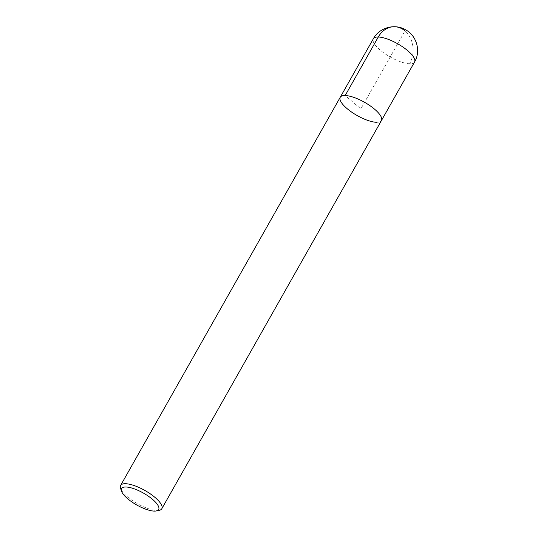 <?xml version="1.0" encoding="UTF-8"?>
<svg xmlns="http://www.w3.org/2000/svg" width="538" height="538" viewBox="0 0 538 538"><rect width="100%" height="100%" fill="white"/><g stroke="black" fill="none" stroke-linecap="round" stroke-linejoin="round"><path stroke-width="0.4" stroke-dasharray="2.69 2.02" d="M159.329 510.3A23.659 7.586 29.5 0 1 156.867 510.488A23.659 7.586 29.5 0 1 135.428 502.499A23.659 7.586 29.5 0 1 120.566 488.37M376.499 122.294A23.659 7.586 29.5 0 0 381.435 120.566A23.659 7.586 29.5 0 1 376.499 122.294A23.659 7.586 29.5 0 1 351.684 112.126A23.659 7.586 29.5 0 1 340.245 97.257M414.542 62.038A23.659 7.586 29.5 0 1 409.606 63.773A23.659 19.153 91.7 0 0 404.986 30.881L360.843 108.911L345.181 95.522M409.606 63.773A23.659 7.586 29.5 0 1 384.798 53.605A23.659 7.586 29.5 0 1 373.359 38.736"/><path stroke-width="0.81" d="M154.198 511.1A21.298 6.826 29.5 0 1 134.903 503.911A21.298 6.826 29.5 0 1 121.527 491.194A21.298 6.826 29.5 0 1 143.471 493.111A21.298 6.826 29.5 0 1 156.41 510.932A21.298 6.826 29.5 0 1 154.198 511.1M121.527 491.194L120.573 488.37A23.659 7.586 29.5 0 1 120.62 485.451A23.659 7.586 29.5 0 1 144.951 490.501A23.659 7.586 29.5 0 1 161.803 508.753A23.659 7.586 29.5 0 1 159.329 510.3L156.41 510.932M376.499 122.294A23.659 7.586 29.5 0 1 351.684 112.126A23.659 7.586 29.5 0 1 340.245 97.257A23.659 7.586 29.5 0 1 364.576 102.307A23.659 7.586 29.5 0 1 381.435 120.566L161.803 508.753M120.62 485.451L340.245 97.257A23.659 7.586 29.5 0 1 364.576 102.307A23.659 7.586 29.5 0 1 381.435 120.566L414.542 62.038A23.659 7.586 29.5 0 0 397.69 43.786A23.659 7.586 29.5 0 0 373.359 38.736C379.182 27.781 394.334 23.329 405.222 29.583C416.694 35.414 421.12 51.144 414.542 62.038M345.181 95.522L378.295 37.001A23.659 19.153 -88.3 0 1 404.986 30.881M340.245 97.257L373.359 38.736"/></g></svg>

